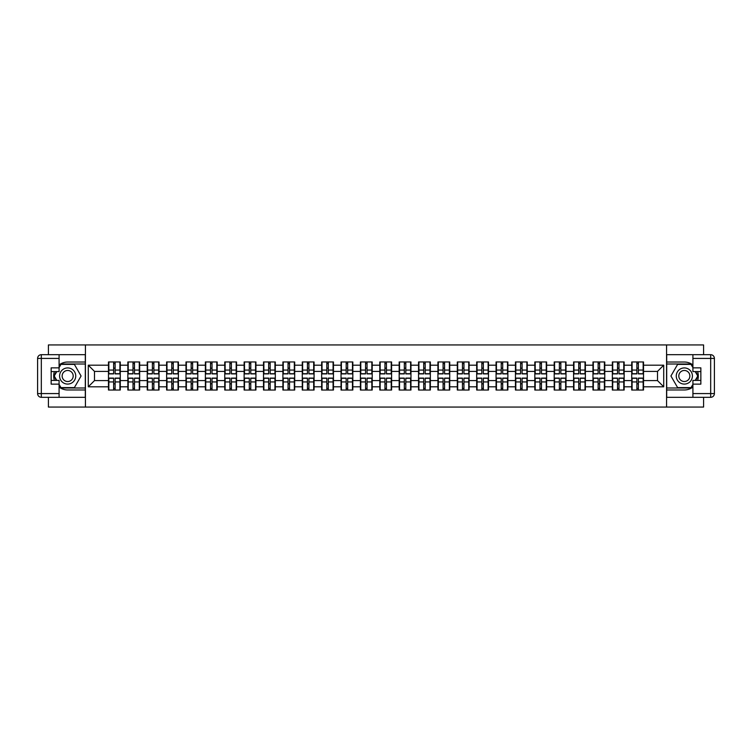 <?xml version="1.0" encoding="UTF-8"?>
<svg xmlns="http://www.w3.org/2000/svg" width="752" height="752" viewBox="0 0 752 752"><rect width="100%" height="100%" fill="white"/><g stroke="black" fill="none" stroke-linecap="round" stroke-linejoin="round"><path stroke-width="1.13" d="M48.41 397.31L48.41 407.058L703.59 407.058L703.59 397.31M703.59 354.69L703.59 344.942L666.573 344.942L666.573 407.058M666.573 344.942L48.41 344.942L48.41 354.69M85.427 407.058L85.427 344.942M657.502 380.597L657.502 371.403L643.524 371.403L643.524 380.597L657.502 380.597L663.715 386.81L663.715 365.19L643.524 365.19L643.524 361.966L631.727 361.966L631.727 371.403L624.151 371.403L624.151 380.597L631.727 380.597L631.727 371.403M663.715 386.81L643.524 386.81L643.524 390.034L631.727 390.034L631.727 386.81L624.151 386.81L624.151 390.034L612.344 390.034L612.344 386.81L604.768 386.81L604.768 390.034L592.961 390.034L592.961 386.81L585.385 386.81L585.385 390.034L573.588 390.034L573.588 386.81L566.012 386.81L566.012 390.034L554.205 390.034L554.205 386.81L546.629 386.81L546.629 390.034L534.822 390.034L534.822 386.81L527.246 386.81L527.246 390.034L515.449 390.034L515.449 386.81L507.873 386.81L507.873 390.034L496.066 390.034L496.066 386.81L488.49 386.81L488.49 390.034L476.683 390.034L476.683 386.81L469.107 386.81L469.107 390.034L457.31 390.034L457.31 386.81L449.734 386.81L449.734 390.034L437.927 390.034L437.927 386.81L430.351 386.81L430.351 390.034L418.544 390.034L418.544 386.81L410.968 386.81L410.968 390.034L399.171 390.034L399.171 386.81L391.595 386.81L391.595 390.034L379.788 390.034L379.788 386.81L372.212 386.81L372.212 390.034L360.405 390.034L360.405 386.81L352.829 386.81L352.829 390.034L341.032 390.034L341.032 386.81L333.456 386.81L333.456 390.034L321.649 390.034L321.649 386.81L314.073 386.81L314.073 390.034L302.266 390.034L302.266 386.81L294.69 386.81L294.69 390.034L282.893 390.034L282.893 386.81L275.317 386.81L275.317 390.034L263.51 390.034L263.51 386.81L255.934 386.81L255.934 390.034L244.127 390.034L244.127 386.81L236.551 386.81L236.551 390.034L224.754 390.034L224.754 386.81L217.178 386.81L217.178 390.034L205.371 390.034L205.371 386.81L197.795 386.81L197.795 390.034L185.988 390.034L185.988 386.81L178.412 386.81L178.412 390.034L166.615 390.034L166.615 386.81L159.039 386.81L159.039 390.034L147.232 390.034L147.232 386.81L139.656 386.81L139.656 390.034L127.849 390.034L127.849 386.81L120.273 386.81L120.273 390.034L108.476 390.034L108.476 386.81L88.285 386.81L88.285 365.19L108.476 365.19L108.476 371.403L94.498 371.403L94.498 380.597L108.476 380.597L108.476 371.403M631.727 365.19L624.151 365.19L624.151 361.966L612.344 361.966L612.344 365.19L604.768 365.19L604.768 361.966L592.961 361.966L592.961 365.19L585.385 365.19L585.385 361.966L573.588 361.966L573.588 365.19L566.012 365.19L566.012 361.966L554.205 361.966L554.205 365.19L546.629 365.19L546.629 361.966L534.822 361.966L534.822 365.19L527.246 365.19L527.246 361.966L515.449 361.966L515.449 365.19L507.873 365.19L507.873 361.966L496.066 361.966L496.066 365.19L488.49 365.19L488.49 361.966L476.683 361.966L476.683 365.19L469.107 365.19L469.107 361.966L457.31 361.966L457.31 365.19L449.734 365.19L449.734 361.966L437.927 361.966L437.927 365.19L430.351 365.19L430.351 361.966L418.544 361.966L418.544 365.19L410.968 365.19L410.968 361.966L399.171 361.966L399.171 365.19L391.595 365.19L391.595 361.966L379.788 361.966L379.788 365.19L372.212 365.19L372.212 361.966L360.405 361.966L360.405 365.19L352.829 365.19L352.829 361.966L341.032 361.966L341.032 365.19L333.456 365.19L333.456 361.966L321.649 361.966L321.649 365.19L314.073 365.19L314.073 361.966L302.266 361.966L302.266 365.19L294.69 365.19L294.69 361.966L282.893 361.966L282.893 365.19L275.317 365.19L275.317 361.966L263.51 361.966L263.51 365.19L255.934 365.19L255.934 361.966L244.127 361.966L244.127 365.19L236.551 365.19L236.551 361.966L224.754 361.966L224.754 365.19L217.178 365.19L217.178 361.966L205.371 361.966L205.371 365.19L197.795 365.19L197.795 361.966L185.988 361.966L185.988 365.19L178.412 365.19L178.412 361.966L166.615 361.966L166.615 365.19L159.039 365.19L159.039 361.966L147.232 361.966L147.232 365.19L139.656 365.19L139.656 361.966L127.849 361.966L127.849 365.19L120.273 365.19L120.273 361.966L108.476 361.966L108.476 365.19M631.727 380.597L631.727 386.81M624.151 380.597L624.151 386.81M624.151 365.19L624.151 371.403M604.768 380.597L612.344 380.597L612.344 371.403L604.768 371.403L604.768 386.81M612.344 380.597L612.344 386.81M612.344 365.19L612.344 371.403M604.768 365.19L604.768 371.403M585.385 380.597L592.961 380.597L592.961 371.403L585.385 371.403L585.385 386.81M592.961 380.597L592.961 386.81M592.961 365.19L592.961 371.403M585.385 365.19L585.385 371.403M566.012 380.597L573.588 380.597L573.588 371.403L566.012 371.403L566.012 386.81M573.588 380.597L573.588 386.81M573.588 365.19L573.588 371.403M566.012 365.19L566.012 371.403M546.629 380.597L554.205 380.597L554.205 371.403L546.629 371.403L546.629 386.81M554.205 380.597L554.205 386.81M554.205 365.19L554.205 371.403M546.629 365.19L546.629 371.403M527.246 380.597L534.822 380.597L534.822 371.403L527.246 371.403L527.246 386.81M534.822 380.597L534.822 386.81M534.822 365.19L534.822 371.403M527.246 365.19L527.246 371.403M507.873 380.597L515.449 380.597L515.449 371.403L507.873 371.403L507.873 386.81M515.449 380.597L515.449 386.81M515.449 365.19L515.449 371.403M507.873 365.19L507.873 371.403M488.49 380.597L496.066 380.597L496.066 371.403L488.49 371.403L488.49 386.81M496.066 380.597L496.066 386.81M496.066 365.19L496.066 371.403M488.49 365.19L488.49 371.403M469.107 380.597L476.683 380.597L476.683 371.403L469.107 371.403L469.107 386.81M476.683 380.597L476.683 386.81M476.683 365.19L476.683 371.403M469.107 365.19L469.107 371.403M449.734 380.597L457.31 380.597L457.31 371.403L449.734 371.403L449.734 386.81M457.31 380.597L457.31 386.81M457.31 365.19L457.31 371.403M449.734 365.19L449.734 371.403M430.351 380.597L437.927 380.597L437.927 371.403L430.351 371.403L430.351 386.81M437.927 380.597L437.927 386.81M437.927 365.19L437.927 371.403M430.351 365.19L430.351 371.403M410.968 380.597L418.544 380.597L418.544 371.403L410.968 371.403L410.968 386.81M418.544 380.597L418.544 386.81M418.544 365.19L418.544 371.403M410.968 365.19L410.968 371.403M391.595 380.597L399.171 380.597L399.171 371.403L391.595 371.403L391.595 386.81M399.171 380.597L399.171 386.81M399.171 365.19L399.171 371.403M391.595 365.19L391.595 371.403M372.212 380.597L379.788 380.597L379.788 371.403L372.212 371.403L372.212 386.81M379.788 380.597L379.788 386.81M379.788 365.19L379.788 371.403M372.212 365.19L372.212 371.403M352.829 380.597L360.405 380.597L360.405 371.403L352.829 371.403L352.829 386.81M360.405 380.597L360.405 386.81M360.405 365.19L360.405 371.403M352.829 365.19L352.829 371.403M333.456 380.597L341.032 380.597L341.032 371.403L333.456 371.403L333.456 386.81M341.032 380.597L341.032 386.81M341.032 365.19L341.032 371.403M333.456 365.19L333.456 371.403M314.073 380.597L321.649 380.597L321.649 371.403L314.073 371.403L314.073 386.81M321.649 380.597L321.649 386.81M321.649 365.19L321.649 371.403M314.073 365.19L314.073 371.403M294.69 380.597L302.266 380.597L302.266 371.403L294.69 371.403L294.69 386.81M302.266 380.597L302.266 386.81M302.266 365.19L302.266 371.403M294.69 365.19L294.69 371.403M275.317 380.597L282.893 380.597L282.893 371.403L275.317 371.403L275.317 386.81M282.893 380.597L282.893 386.81M282.893 365.19L282.893 371.403M275.317 365.19L275.317 371.403M255.934 380.597L263.51 380.597L263.51 371.403L255.934 371.403L255.934 386.81M263.51 380.597L263.51 386.81M263.51 365.19L263.51 371.403M255.934 365.19L255.934 371.403M236.551 380.597L244.127 380.597L244.127 371.403L236.551 371.403L236.551 386.81M244.127 380.597L244.127 386.81M244.127 365.19L244.127 371.403M236.551 365.19L236.551 371.403M217.178 380.597L224.754 380.597L224.754 371.403L217.178 371.403L217.178 386.81M224.754 380.597L224.754 386.81M224.754 365.19L224.754 371.403M217.178 365.19L217.178 371.403M197.795 380.597L205.371 380.597L205.371 371.403L197.795 371.403L197.795 386.81M205.371 380.597L205.371 386.81M205.371 365.19L205.371 371.403M197.795 365.19L197.795 371.403M178.412 380.597L185.988 380.597L185.988 371.403L178.412 371.403L178.412 386.81M185.988 380.597L185.988 386.81M185.988 365.19L185.988 371.403M178.412 365.19L178.412 371.403M159.039 380.597L166.615 380.597L166.615 371.403L159.039 371.403L159.039 386.81M166.615 380.597L166.615 386.81M166.615 365.19L166.615 371.403M159.039 365.19L159.039 371.403M139.656 380.597L147.232 380.597L147.232 371.403L139.656 371.403L139.656 386.81M147.232 380.597L147.232 386.81M147.232 365.19L147.232 371.403M139.656 365.19L139.656 371.403M120.273 380.597L127.849 380.597L127.849 371.403L120.273 371.403L120.273 386.81M127.849 380.597L127.849 386.81M127.849 365.19L127.849 371.403M120.273 365.19L120.273 371.403M108.476 380.597L108.476 386.81M94.498 380.597L88.285 386.81M88.285 365.19L94.498 371.403M643.524 380.597L643.524 386.81M643.524 365.19L643.524 371.403M663.715 365.19L657.502 371.403M119.906 361.966L119.906 373.885L115.122 373.885L115.122 361.966M113.627 361.966L113.627 373.885L108.843 373.885L108.843 361.966M113.627 363.573L115.122 363.573M115.122 368.17L113.627 368.17M108.843 390.034L108.843 378.115L113.627 378.115L113.627 390.034M115.122 390.034L115.122 378.115L119.906 378.115L119.906 390.034M115.122 388.427L113.627 388.427M113.627 383.83L115.122 383.83M63.629 369.006A8.075 8.075 0 0 0 60.668 380.042A8.075 8.075 0 0 0 71.703 382.994A8.075 8.075 0 0 0 74.655 371.958A8.075 8.075 0 0 0 63.629 369.006M64.898 371.215A5.527 5.527 0 0 0 62.877 378.764A5.527 5.527 0 0 0 70.425 380.785A5.527 5.527 0 0 0 72.455 373.236A5.527 5.527 0 0 0 64.898 371.215M59.088 367.615L60.959 364.382L74.373 364.382L81.075 376L74.373 387.618L60.959 387.618L59.088 384.385M56.795 380.409L54.247 376L56.795 371.591M688.371 369.006A8.075 8.075 0 0 0 677.345 371.958A8.075 8.075 0 0 0 680.297 382.994A8.075 8.075 0 0 0 691.332 380.042A8.075 8.075 0 0 0 688.371 369.006M687.102 371.215A5.527 5.527 0 0 0 679.545 373.236A5.527 5.527 0 0 0 681.575 380.785A5.527 5.527 0 0 0 689.123 378.764A5.527 5.527 0 0 0 687.102 371.215M692.912 384.385L691.041 387.618L677.627 387.618L670.925 376L677.627 364.382L691.041 364.382L692.912 367.615M695.205 371.591L697.753 376L695.205 380.409M59.088 387.036A13.978 13.978 0 0 0 67.661 389.978L85.305 389.978L85.305 397.31L41.322 397.31A3.722 3.722 0 0 1 37.6 393.578L37.6 358.422A3.722 3.722 0 0 1 41.322 354.69L59.088 354.69L59.088 371.591L51.145 371.591M59.088 354.69L85.305 354.69L85.305 362.022L67.661 362.022A13.978 13.978 0 0 0 59.088 364.964M54.398 371.591A13.978 13.978 0 0 0 54.398 380.409M85.305 389.978L85.305 362.022M51.145 380.409L59.088 380.409L59.088 397.31M59.088 367.86L51.145 367.86L51.145 384.14L59.088 384.14M85.305 364.015L60.743 364.015L59.088 366.873M59.088 385.127L60.743 387.985L85.305 387.985M56.362 371.591L53.824 376L56.362 380.409M692.912 364.964A13.978 13.978 0 0 0 684.339 362.022L666.695 362.022L666.695 354.69L710.678 354.69A3.722 3.722 0 0 1 714.4 358.422L714.4 393.578A3.722 3.722 0 0 1 710.678 397.31L692.912 397.31L692.912 380.409L700.855 380.409M692.912 397.31L666.695 397.31L666.695 389.978L684.339 389.978A13.978 13.978 0 0 0 692.912 387.036M697.602 380.409A13.978 13.978 0 0 0 697.602 371.591M666.695 362.022L666.695 389.978M700.855 371.591L692.912 371.591L692.912 354.69M692.912 384.14L700.855 384.14L700.855 367.86L692.912 367.86M666.695 387.985L691.257 387.985L692.912 385.127M692.912 366.873L691.257 364.015L666.695 364.015M695.638 380.409L698.176 376L695.638 371.591M139.28 361.966L139.28 373.885L134.495 373.885L134.495 361.966M133.01 361.966L133.01 373.885L128.225 373.885L128.225 361.966M133.01 363.573L134.495 363.573M134.495 368.17L133.01 368.17M158.663 361.966L158.663 373.885L153.878 373.885L153.878 361.966M152.383 361.966L152.383 373.885L147.608 373.885L147.608 361.966M152.383 363.573L153.878 363.573M153.878 368.17L152.383 368.17M178.045 361.966L178.045 373.885L173.261 373.885L173.261 361.966M171.766 361.966L171.766 373.885L166.982 373.885L166.982 361.966M171.766 363.573L173.261 363.573M173.261 368.17L171.766 368.17M197.419 361.966L197.419 373.885L192.634 373.885L192.634 361.966M191.149 361.966L191.149 373.885L186.364 373.885L186.364 361.966M191.149 363.573L192.634 363.573M192.634 368.17L191.149 368.17M216.802 361.966L216.802 373.885L212.017 373.885L212.017 361.966M210.522 361.966L210.522 373.885L205.747 373.885L205.747 361.966M210.522 363.573L212.017 363.573M212.017 368.17L210.522 368.17M128.225 390.034L128.225 378.115L133.01 378.115L133.01 390.034M134.495 390.034L134.495 378.115L139.28 378.115L139.28 390.034M134.495 388.427L133.01 388.427M133.01 383.83L134.495 383.83M147.608 390.034L147.608 378.115L152.383 378.115L152.383 390.034M153.878 390.034L153.878 378.115L158.663 378.115L158.663 390.034M153.878 388.427L152.383 388.427M152.383 383.83L153.878 383.83M166.982 390.034L166.982 378.115L171.766 378.115L171.766 390.034M173.261 390.034L173.261 378.115L178.045 378.115L178.045 390.034M173.261 388.427L171.766 388.427M171.766 383.83L173.261 383.83M186.364 390.034L186.364 378.115L191.149 378.115L191.149 390.034M192.634 390.034L192.634 378.115L197.419 378.115L197.419 390.034M192.634 388.427L191.149 388.427M191.149 383.83L192.634 383.83M205.747 390.034L205.747 378.115L210.522 378.115L210.522 390.034M212.017 390.034L212.017 378.115L216.802 378.115L216.802 390.034M212.017 388.427L210.522 388.427M210.522 383.83L212.017 383.83M236.184 361.966L236.184 373.885L231.4 373.885L231.4 361.966M229.905 361.966L229.905 373.885L225.121 373.885L225.121 361.966M229.905 363.573L231.4 363.573M231.4 368.17L229.905 368.17M225.121 390.034L225.121 378.115L229.905 378.115L229.905 390.034M231.4 390.034L231.4 378.115L236.184 378.115L236.184 390.034M231.4 388.427L229.905 388.427M229.905 383.83L231.4 383.83M255.558 361.966L255.558 373.885L250.773 373.885L250.773 361.966M249.288 361.966L249.288 373.885L244.503 373.885L244.503 361.966M249.288 363.573L250.773 363.573M250.773 368.17L249.288 368.17M244.503 390.034L244.503 378.115L249.288 378.115L249.288 390.034M250.773 390.034L250.773 378.115L255.558 378.115L255.558 390.034M250.773 388.427L249.288 388.427M249.288 383.83L250.773 383.83M274.941 361.966L274.941 373.885L270.156 373.885L270.156 361.966M268.661 361.966L268.661 373.885L263.886 373.885L263.886 361.966M268.661 363.573L270.156 363.573M270.156 368.17L268.661 368.17M263.886 390.034L263.886 378.115L268.661 378.115L268.661 390.034M270.156 390.034L270.156 378.115L274.941 378.115L274.941 390.034M270.156 388.427L268.661 388.427M268.661 383.83L270.156 383.83M294.323 361.966L294.323 373.885L289.539 373.885L289.539 361.966M288.044 361.966L288.044 373.885L283.26 373.885L283.26 361.966M288.044 363.573L289.539 363.573M289.539 368.17L288.044 368.17M283.26 390.034L283.26 378.115L288.044 378.115L288.044 390.034M289.539 390.034L289.539 378.115L294.323 378.115L294.323 390.034M289.539 388.427L288.044 388.427M288.044 383.83L289.539 383.83M313.697 361.966L313.697 373.885L308.912 373.885L308.912 361.966M307.427 361.966L307.427 373.885L302.642 373.885L302.642 361.966M307.427 363.573L308.912 363.573M308.912 368.17L307.427 368.17M302.642 390.034L302.642 378.115L307.427 378.115L307.427 390.034M308.912 390.034L308.912 378.115L313.697 378.115L313.697 390.034M308.912 388.427L307.427 388.427M307.427 383.83L308.912 383.83M333.08 361.966L333.08 373.885L328.295 373.885L328.295 361.966M326.81 361.966L326.81 373.885L322.025 373.885L322.025 361.966M326.81 363.573L328.295 363.573M328.295 368.17L326.81 368.17M322.025 390.034L322.025 378.115L326.81 378.115L326.81 390.034M328.295 390.034L328.295 378.115L333.08 378.115L333.08 390.034M328.295 388.427L326.81 388.427M326.81 383.83L328.295 383.83M352.462 361.966L352.462 373.885L347.678 373.885L347.678 361.966M346.183 361.966L346.183 373.885L341.399 373.885L341.399 361.966M346.183 363.573L347.678 363.573M347.678 368.17L346.183 368.17M341.399 390.034L341.399 378.115L346.183 378.115L346.183 390.034M347.678 390.034L347.678 378.115L352.462 378.115L352.462 390.034M347.678 388.427L346.183 388.427M346.183 383.83L347.678 383.83M371.836 361.966L371.836 373.885L367.051 373.885L367.051 361.966M365.566 361.966L365.566 373.885L360.781 373.885L360.781 361.966M365.566 363.573L367.051 363.573M367.051 368.17L365.566 368.17M360.781 390.034L360.781 378.115L365.566 378.115L365.566 390.034M367.051 390.034L367.051 378.115L371.836 378.115L371.836 390.034M367.051 388.427L365.566 388.427M365.566 383.83L367.051 383.83M391.219 361.966L391.219 373.885L386.434 373.885L386.434 361.966M384.949 361.966L384.949 373.885L380.164 373.885L380.164 361.966M384.949 363.573L386.434 363.573M386.434 368.17L384.949 368.17M380.164 390.034L380.164 378.115L384.949 378.115L384.949 390.034M386.434 390.034L386.434 378.115L391.219 378.115L391.219 390.034M386.434 388.427L384.949 388.427M384.949 383.83L386.434 383.83M410.601 361.966L410.601 373.885L405.817 373.885L405.817 361.966M404.322 361.966L404.322 373.885L399.538 373.885L399.538 361.966M404.322 363.573L405.817 363.573M405.817 368.17L404.322 368.17M399.538 390.034L399.538 378.115L404.322 378.115L404.322 390.034M405.817 390.034L405.817 378.115L410.601 378.115L410.601 390.034M405.817 388.427L404.322 388.427M404.322 383.83L405.817 383.83M429.975 361.966L429.975 373.885L425.19 373.885L425.19 361.966M423.705 361.966L423.705 373.885L418.92 373.885L418.92 361.966M423.705 363.573L425.19 363.573M425.19 368.17L423.705 368.17M418.92 390.034L418.92 378.115L423.705 378.115L423.705 390.034M425.19 390.034L425.19 378.115L429.975 378.115L429.975 390.034M425.19 388.427L423.705 388.427M423.705 383.83L425.19 383.83M449.358 361.966L449.358 373.885L444.573 373.885L444.573 361.966M443.088 361.966L443.088 373.885L438.303 373.885L438.303 361.966M443.088 363.573L444.573 363.573M444.573 368.17L443.088 368.17M438.303 390.034L438.303 378.115L443.088 378.115L443.088 390.034M444.573 390.034L444.573 378.115L449.358 378.115L449.358 390.034M444.573 388.427L443.088 388.427M443.088 383.83L444.573 383.83M468.74 361.966L468.74 373.885L463.956 373.885L463.956 361.966M462.461 361.966L462.461 373.885L457.677 373.885L457.677 361.966M462.461 363.573L463.956 363.573M463.956 368.17L462.461 368.17M457.677 390.034L457.677 378.115L462.461 378.115L462.461 390.034M463.956 390.034L463.956 378.115L468.74 378.115L468.74 390.034M463.956 388.427L462.461 388.427M462.461 383.83L463.956 383.83M488.114 361.966L488.114 373.885L483.339 373.885L483.339 361.966M481.844 361.966L481.844 373.885L477.059 373.885L477.059 361.966M481.844 363.573L483.339 363.573M483.339 368.17L481.844 368.17M477.059 390.034L477.059 378.115L481.844 378.115L481.844 390.034M483.339 390.034L483.339 378.115L488.114 378.115L488.114 390.034M483.339 388.427L481.844 388.427M481.844 383.83L483.339 383.83M507.497 361.966L507.497 373.885L502.712 373.885L502.712 361.966M501.227 361.966L501.227 373.885L496.442 373.885L496.442 361.966M501.227 363.573L502.712 363.573M502.712 368.17L501.227 368.17M496.442 390.034L496.442 378.115L501.227 378.115L501.227 390.034M502.712 390.034L502.712 378.115L507.497 378.115L507.497 390.034M502.712 388.427L501.227 388.427M501.227 383.83L502.712 383.83M526.879 361.966L526.879 373.885L522.095 373.885L522.095 361.966M520.6 361.966L520.6 373.885L515.816 373.885L515.816 361.966M520.6 363.573L522.095 363.573M522.095 368.17L520.6 368.17M515.816 390.034L515.816 378.115L520.6 378.115L520.6 390.034M522.095 390.034L522.095 378.115L526.879 378.115L526.879 390.034M522.095 388.427L520.6 388.427M520.6 383.83L522.095 383.83M546.253 361.966L546.253 373.885L541.478 373.885L541.478 361.966M539.983 361.966L539.983 373.885L535.198 373.885L535.198 361.966M539.983 363.573L541.478 363.573M541.478 368.17L539.983 368.17M535.198 390.034L535.198 378.115L539.983 378.115L539.983 390.034M541.478 390.034L541.478 378.115L546.253 378.115L546.253 390.034M541.478 388.427L539.983 388.427M539.983 383.83L541.478 383.83M565.636 361.966L565.636 373.885L560.851 373.885L560.851 361.966M559.366 361.966L559.366 373.885L554.581 373.885L554.581 361.966M559.366 363.573L560.851 363.573M560.851 368.17L559.366 368.17M554.581 390.034L554.581 378.115L559.366 378.115L559.366 390.034M560.851 390.034L560.851 378.115L565.636 378.115L565.636 390.034M560.851 388.427L559.366 388.427M559.366 383.83L560.851 383.83M585.018 361.966L585.018 373.885L580.234 373.885L580.234 361.966M578.739 361.966L578.739 373.885L573.955 373.885L573.955 361.966M578.739 363.573L580.234 363.573M580.234 368.17L578.739 368.17M573.955 390.034L573.955 378.115L578.739 378.115L578.739 390.034M580.234 390.034L580.234 378.115L585.018 378.115L585.018 390.034M580.234 388.427L578.739 388.427M578.739 383.83L580.234 383.83M604.392 361.966L604.392 373.885L599.617 373.885L599.617 361.966M598.122 361.966L598.122 373.885L593.337 373.885L593.337 361.966M598.122 363.573L599.617 363.573M599.617 368.17L598.122 368.17M593.337 390.034L593.337 378.115L598.122 378.115L598.122 390.034M599.617 390.034L599.617 378.115L604.392 378.115L604.392 390.034M599.617 388.427L598.122 388.427M598.122 383.83L599.617 383.83M623.775 361.966L623.775 373.885L618.99 373.885L618.99 361.966M617.505 361.966L617.505 373.885L612.72 373.885L612.72 361.966M617.505 363.573L618.99 363.573M618.99 368.17L617.505 368.17M612.72 390.034L612.72 378.115L617.505 378.115L617.505 390.034M618.99 390.034L618.99 378.115L623.775 378.115L623.775 390.034M618.99 388.427L617.505 388.427M617.505 383.83L618.99 383.83M643.157 361.966L643.157 373.885L638.373 373.885L638.373 361.966M636.878 361.966L636.878 373.885L632.094 373.885L632.094 361.966M636.878 363.573L638.373 363.573M638.373 368.17L636.878 368.17M632.094 390.034L632.094 378.115L636.878 378.115L636.878 390.034M638.373 390.034L638.373 378.115L643.157 378.115L643.157 390.034M638.373 388.427L636.878 388.427M636.878 383.83L638.373 383.83M113.627 370.059L108.843 370.059M113.627 373.725L108.843 373.725M119.906 370.059L115.122 370.059M119.906 373.725L115.122 373.725M115.122 381.941L119.906 381.941M115.122 378.275L119.906 378.275M108.843 381.941L113.627 381.941M108.843 378.275L113.627 378.275M59.088 358.422L41.322 358.422L41.322 393.578L59.088 393.578M37.6 358.422L41.322 358.422L41.322 354.69M41.322 397.31L41.322 393.578L37.6 393.578M692.912 393.578L710.678 393.578L710.678 358.422L692.912 358.422M714.4 393.578L710.678 393.578L710.678 397.31M710.678 354.69L710.678 358.422L714.4 358.422M133.01 370.059L128.225 370.059M133.01 373.725L128.225 373.725M139.28 370.059L134.495 370.059M139.28 373.725L134.495 373.725M152.383 370.059L147.608 370.059M152.383 373.725L147.608 373.725M158.663 370.059L153.878 370.059M158.663 373.725L153.878 373.725M171.766 370.059L166.982 370.059M171.766 373.725L166.982 373.725M178.045 370.059L173.261 370.059M178.045 373.725L173.261 373.725M191.149 370.059L186.364 370.059M191.149 373.725L186.364 373.725M197.419 370.059L192.634 370.059M197.419 373.725L192.634 373.725M210.522 370.059L205.747 370.059M210.522 373.725L205.747 373.725M216.802 370.059L212.017 370.059M216.802 373.725L212.017 373.725M134.495 381.941L139.28 381.941M134.495 378.275L139.28 378.275M128.225 381.941L133.01 381.941M128.225 378.275L133.01 378.275M153.878 381.941L158.663 381.941M153.878 378.275L158.663 378.275M147.608 381.941L152.383 381.941M147.608 378.275L152.383 378.275M173.261 381.941L178.045 381.941M173.261 378.275L178.045 378.275M166.982 381.941L171.766 381.941M166.982 378.275L171.766 378.275M192.634 381.941L197.419 381.941M192.634 378.275L197.419 378.275M186.364 381.941L191.149 381.941M186.364 378.275L191.149 378.275M212.017 381.941L216.802 381.941M212.017 378.275L216.802 378.275M205.747 381.941L210.522 381.941M205.747 378.275L210.522 378.275M229.905 370.059L225.121 370.059M229.905 373.725L225.121 373.725M236.184 370.059L231.4 370.059M236.184 373.725L231.4 373.725M231.4 381.941L236.184 381.941M231.4 378.275L236.184 378.275M225.121 381.941L229.905 381.941M225.121 378.275L229.905 378.275M249.288 370.059L244.503 370.059M249.288 373.725L244.503 373.725M255.558 370.059L250.773 370.059M255.558 373.725L250.773 373.725M250.773 381.941L255.558 381.941M250.773 378.275L255.558 378.275M244.503 381.941L249.288 381.941M244.503 378.275L249.288 378.275M268.661 370.059L263.886 370.059M268.661 373.725L263.886 373.725M274.941 370.059L270.156 370.059M274.941 373.725L270.156 373.725M270.156 381.941L274.941 381.941M270.156 378.275L274.941 378.275M263.886 381.941L268.661 381.941M263.886 378.275L268.661 378.275M288.044 370.059L283.26 370.059M288.044 373.725L283.26 373.725M294.323 370.059L289.539 370.059M294.323 373.725L289.539 373.725M289.539 381.941L294.323 381.941M289.539 378.275L294.323 378.275M283.26 381.941L288.044 381.941M283.26 378.275L288.044 378.275M307.427 370.059L302.642 370.059M307.427 373.725L302.642 373.725M313.697 370.059L308.912 370.059M313.697 373.725L308.912 373.725M308.912 381.941L313.697 381.941M308.912 378.275L313.697 378.275M302.642 381.941L307.427 381.941M302.642 378.275L307.427 378.275M326.81 370.059L322.025 370.059M326.81 373.725L322.025 373.725M333.08 370.059L328.295 370.059M333.08 373.725L328.295 373.725M328.295 381.941L333.08 381.941M328.295 378.275L333.08 378.275M322.025 381.941L326.81 381.941M322.025 378.275L326.81 378.275M346.183 370.059L341.399 370.059M346.183 373.725L341.399 373.725M352.462 370.059L347.678 370.059M352.462 373.725L347.678 373.725M347.678 381.941L352.462 381.941M347.678 378.275L352.462 378.275M341.399 381.941L346.183 381.941M341.399 378.275L346.183 378.275M365.566 370.059L360.781 370.059M365.566 373.725L360.781 373.725M371.836 370.059L367.051 370.059M371.836 373.725L367.051 373.725M367.051 381.941L371.836 381.941M367.051 378.275L371.836 378.275M360.781 381.941L365.566 381.941M360.781 378.275L365.566 378.275M384.949 370.059L380.164 370.059M384.949 373.725L380.164 373.725M391.219 370.059L386.434 370.059M391.219 373.725L386.434 373.725M386.434 381.941L391.219 381.941M386.434 378.275L391.219 378.275M380.164 381.941L384.949 381.941M380.164 378.275L384.949 378.275M404.322 370.059L399.538 370.059M404.322 373.725L399.538 373.725M410.601 370.059L405.817 370.059M410.601 373.725L405.817 373.725M405.817 381.941L410.601 381.941M405.817 378.275L410.601 378.275M399.538 381.941L404.322 381.941M399.538 378.275L404.322 378.275M423.705 370.059L418.92 370.059M423.705 373.725L418.92 373.725M429.975 370.059L425.19 370.059M429.975 373.725L425.19 373.725M425.19 381.941L429.975 381.941M425.19 378.275L429.975 378.275M418.92 381.941L423.705 381.941M418.92 378.275L423.705 378.275M443.088 370.059L438.303 370.059M443.088 373.725L438.303 373.725M449.358 370.059L444.573 370.059M449.358 373.725L444.573 373.725M444.573 381.941L449.358 381.941M444.573 378.275L449.358 378.275M438.303 381.941L443.088 381.941M438.303 378.275L443.088 378.275M462.461 370.059L457.677 370.059M462.461 373.725L457.677 373.725M468.74 370.059L463.956 370.059M468.74 373.725L463.956 373.725M463.956 381.941L468.74 381.941M463.956 378.275L468.74 378.275M457.677 381.941L462.461 381.941M457.677 378.275L462.461 378.275M481.844 370.059L477.059 370.059M481.844 373.725L477.059 373.725M488.114 370.059L483.339 370.059M488.114 373.725L483.339 373.725M483.339 381.941L488.114 381.941M483.339 378.275L488.114 378.275M477.059 381.941L481.844 381.941M477.059 378.275L481.844 378.275M501.227 370.059L496.442 370.059M501.227 373.725L496.442 373.725M507.497 370.059L502.712 370.059M507.497 373.725L502.712 373.725M502.712 381.941L507.497 381.941M502.712 378.275L507.497 378.275M496.442 381.941L501.227 381.941M496.442 378.275L501.227 378.275M520.6 370.059L515.816 370.059M520.6 373.725L515.816 373.725M526.879 370.059L522.095 370.059M526.879 373.725L522.095 373.725M522.095 381.941L526.879 381.941M522.095 378.275L526.879 378.275M515.816 381.941L520.6 381.941M515.816 378.275L520.6 378.275M539.983 370.059L535.198 370.059M539.983 373.725L535.198 373.725M546.253 370.059L541.478 370.059M546.253 373.725L541.478 373.725M541.478 381.941L546.253 381.941M541.478 378.275L546.253 378.275M535.198 381.941L539.983 381.941M535.198 378.275L539.983 378.275M559.366 370.059L554.581 370.059M559.366 373.725L554.581 373.725M565.636 370.059L560.851 370.059M565.636 373.725L560.851 373.725M560.851 381.941L565.636 381.941M560.851 378.275L565.636 378.275M554.581 381.941L559.366 381.941M554.581 378.275L559.366 378.275M578.739 370.059L573.955 370.059M578.739 373.725L573.955 373.725M585.018 370.059L580.234 370.059M585.018 373.725L580.234 373.725M580.234 381.941L585.018 381.941M580.234 378.275L585.018 378.275M573.955 381.941L578.739 381.941M573.955 378.275L578.739 378.275M598.122 370.059L593.337 370.059M598.122 373.725L593.337 373.725M604.392 370.059L599.617 370.059M604.392 373.725L599.617 373.725M599.617 381.941L604.392 381.941M599.617 378.275L604.392 378.275M593.337 381.941L598.122 381.941M593.337 378.275L598.122 378.275M617.505 370.059L612.72 370.059M617.505 373.725L612.72 373.725M623.775 370.059L618.99 370.059M623.775 373.725L618.99 373.725M618.99 381.941L623.775 381.941M618.99 378.275L623.775 378.275M612.72 381.941L617.505 381.941M612.72 378.275L617.505 378.275M636.878 370.059L632.094 370.059M636.878 373.725L632.094 373.725M643.157 370.059L638.373 370.059M643.157 373.725L638.373 373.725M638.373 381.941L643.157 381.941M638.373 378.275L643.157 378.275M632.094 381.941L636.878 381.941M632.094 378.275L636.878 378.275"/></g></svg>
